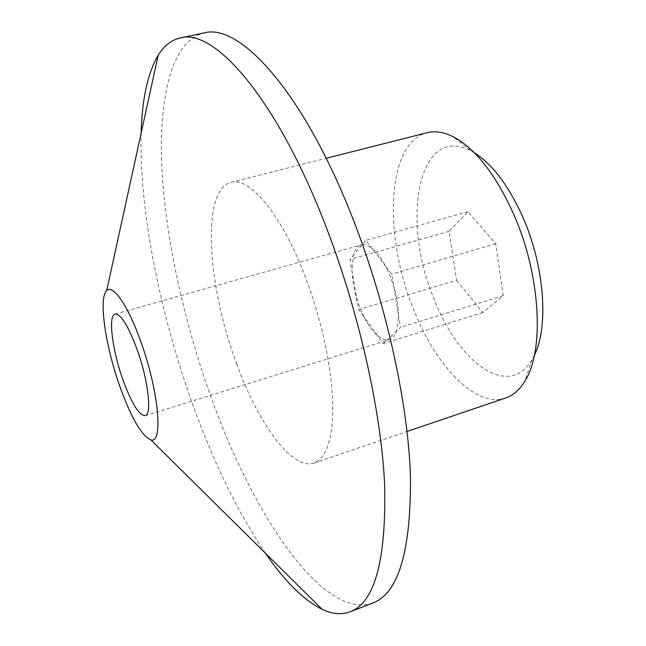 <?xml version="1.0" encoding="UTF-8"?>
<svg xmlns="http://www.w3.org/2000/svg" width="646" height="646" viewBox="0 0 646 646"><rect width="100%" height="100%" fill="white"/><g stroke="black" fill="none" stroke-linecap="round" stroke-linejoin="round"><path stroke-width="0.48" stroke-dasharray="3.23 2.42" d="M505.624 398.001C475.9 408.337 436.276 366.694 414.102 310.597C383.312 237.244 386.155 142.661 427.119 132.721M534.404 355.203L532.151 359.483C509.137 399.68 458.951 363.052 434.75 300.648C400.803 223.266 417.227 123.467 470.336 150.599L474.56 152.957M236.945 364.578C207.309 286.679 200.906 189.698 230.977 182.39C249.227 176.431 281.131 213.689 304.621 275.043L311.146 293.05L316.984 311.622L322.023 330.381L326.165 348.977L329.339 367.057L331.503 384.273L332.625 400.334L332.714 414.958L331.786 427.91L329.888 439.03L327.086 448.171L323.452 455.244L319.067 460.21L314.037 463.061C292.21 470.668 258.586 424.059 236.945 364.578M265.466 553.259C237.898 512.383 213.608 462.689 192.613 404.17C159.82 312.906 139.076 209.99 141.151 133.157M372.782 603.073C322.83 620.192 253.167 514.87 211.46 398.291C183.965 322.063 165.505 238.495 161.871 167.532C158.609 97.425 171.505 40.94 204.071 32.954M364.094 317.024L360.121 308.102L356.794 298.525L351.941 270.722L353.378 255.315L365.693 240.32L385.767 266.443L390.071 275.85L393.664 286.081C396.781 296.546 398.412 306.382 398.566 315.579L396.571 331.051C394.916 335.823 392.51 338.714 389.368 339.715L386.405 340.046L383.845 339.521L377.716 335.863C372.871 331.689 368.333 325.406 364.094 317.024L358.724 309.604L353.394 284.288L351.941 270.722L349.979 259.458L353.378 255.315C354.985 249.485 357.626 246.013 361.308 244.882L362.091 244.705C364.893 244.236 367.986 245.238 371.361 247.693C376.36 251.439 381.164 257.681 385.767 266.443L391.678 274.122L400.52 327.328L383.304 343.583L364.094 317.024M456.552 280.307L482.837 312.567L503.177 295.666L495.74 243.736L467.898 211.702L449.067 231.292L456.552 280.307L358.724 309.604M449.067 231.292L349.979 259.458M467.898 211.702L365.693 240.32M495.74 243.736L391.678 274.122M503.177 295.666L400.52 327.328M482.837 312.567L383.304 343.583M470.336 150.599L452.749 136.532M230.977 182.39L326.198 158.278M145.172 415.661L389.368 339.715M115.101 314.053L361.308 244.882M314.037 463.061L407.045 431.48M532.151 359.483L525.045 380.857"/><path stroke-width="0.97" d="M326.198 158.278L427.119 132.721C434.887 130.734 443.431 132.01 452.749 136.532C475.456 148.354 495.934 174.614 514.176 215.312C540.71 275.761 544.449 350.786 525.045 380.857C519.691 389.716 513.215 395.433 505.624 398.001L407.045 431.48M474.56 152.957C492.874 164.609 509.105 186.314 523.252 218.073C544.562 266.637 548.777 326.9 534.404 355.203M141.151 133.157C142.015 99.113 147.7 73.127 158.213 55.185C164.06 45.721 171.44 39.971 180.339 37.936C213.543 27.94 274.857 95.939 323.848 221.118C357.973 307.593 381.18 410.073 384.636 484.718C386.324 560.066 374.833 602.435 350.156 611.81C341.581 614.952 332.262 614.136 322.209 609.38C303.628 600.053 284.708 581.343 265.466 553.259M180.339 37.936L204.071 32.954C238.883 22.65 301.763 89.737 350.931 213.778C385.202 299.469 407.892 401.214 410.436 475.609C411.147 550.747 398.598 593.238 372.782 603.073L350.156 611.81M119.542 385.541C105.322 345.416 98.434 298.024 106.663 290.708C112.775 283.618 128.255 305.824 140.998 342.138C158.803 391.226 163.381 444.666 150.793 439.837C141.498 435.767 131.073 417.663 119.542 385.541M137.218 349.785C148.241 380.316 152.125 414.78 145.172 415.661C138.963 415.386 131.477 403.217 122.7 379.137C112.218 349.736 107.922 315.377 115.101 314.053C120.923 313.948 128.296 325.859 137.218 349.785M106.663 290.708L158.213 55.185M150.793 439.837L322.209 609.38"/></g></svg>
